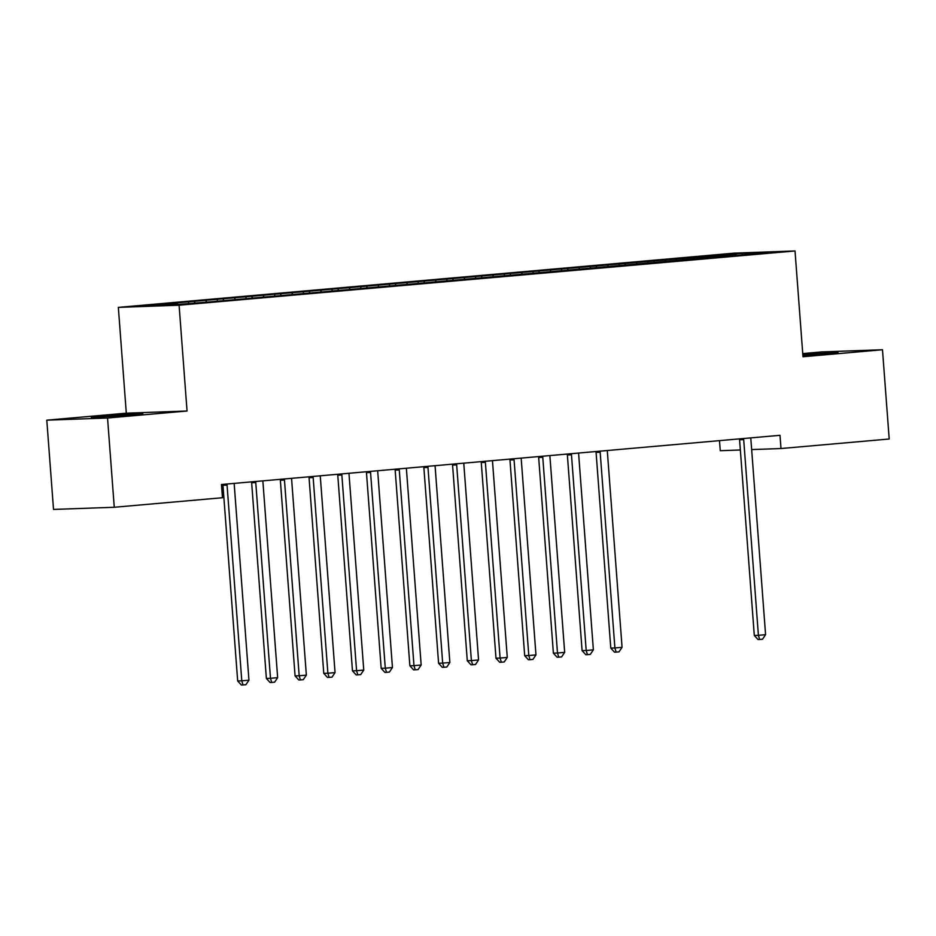 <?xml version="1.0" encoding="UTF-8"?>
<svg xmlns="http://www.w3.org/2000/svg" width="936" height="936" viewBox="0 0 936 936"><rect width="100%" height="100%" fill="white"/><g stroke="black" fill="none" stroke-linecap="round" stroke-linejoin="round"><path stroke-width="1.4" d="M129.87 415.116L142.857 413.642L129.987 414.098L91.283 417.514L129.87 415.116M802.901 355.586L838.012 352.404L802.819 354.51M46.8 420.17L107.546 418.006L187.048 411.009L126.301 413.174L46.8 420.17L53.516 509.43L114.262 507.265L222.464 497.73L221.469 484.509L780.004 435.31L780.998 448.531L889.2 439.007L882.484 349.748L821.738 351.913L802.749 353.586M126.301 413.174L118.346 307.382L734.28 253.129L795.027 250.965L179.092 305.218L118.346 307.382M719.491 440.645L720.252 450.696L740.353 449.982M742.166 254.697L742.54 253.34L561.635 268.96L171.3 303.346L177.126 303.135L177.863 304.399M742.54 253.34L767.824 252.439L736.129 255.528M177.126 303.135L145.548 305.92L170.832 305.019L208.237 302.035L736.258 255.212M194.349 301.626L195.074 302.878M205.826 300.608L206.68 302.082M223.049 299.099L223.786 300.351M234.526 298.081L235.381 299.555M251.749 296.572L252.486 297.823M263.227 295.554L264.092 297.028M280.449 294.033L281.186 295.296M291.927 293.026L292.792 294.501M309.149 291.505L309.886 292.769M320.627 290.499L321.493 291.974M337.849 288.978L338.586 290.242M349.339 287.972L350.193 289.446M366.549 286.451L367.286 287.715M378.039 285.445L378.893 286.919M395.261 283.924L395.986 285.188M406.739 282.918L407.593 284.392M423.961 281.397L424.687 282.66M435.439 280.39L436.293 281.865M452.661 278.869L453.398 280.133M464.139 277.863L464.993 279.337M481.361 276.342L482.099 277.606M492.839 275.324L493.705 276.81M510.061 273.815L510.799 275.079M521.539 272.797L522.405 274.271M538.762 271.288L539.499 272.551M550.239 270.27L551.105 271.744M567.462 268.761L568.199 270.013M578.951 267.743L579.805 269.217M596.162 266.233L596.899 267.485M607.651 265.216L608.505 266.69M624.862 263.706L625.599 264.958M636.351 262.688L637.205 264.163M653.574 261.167L654.299 262.431M665.051 260.161L665.905 261.635M682.274 258.64L682.999 259.904M693.751 257.634L694.606 259.108M710.974 256.113L711.711 257.377M107.546 418.006L114.262 507.265M795.027 250.965L802.983 356.756L882.484 349.748M187.048 411.009L179.092 305.218M751.655 449.584L780.998 448.531M705.147 256.324L705.288 258.254M676.447 258.851L676.588 260.781M647.735 261.378L647.887 263.308M619.035 263.905L619.187 265.836M590.335 266.432L590.487 268.363M561.635 268.96L561.775 270.89M532.935 271.498L533.075 273.417M504.235 274.026L504.375 275.945M475.535 276.553L475.675 278.472M446.835 279.08L446.975 280.999M418.123 281.607L418.275 283.526M389.423 284.135L389.575 286.053M360.723 286.662L360.875 288.58M332.023 289.189L332.175 291.119M303.322 291.716L303.463 293.647M274.622 294.243L274.763 296.174M245.922 296.77L246.063 298.701M217.222 299.298L217.363 301.228M188.522 301.825L188.639 303.451M743.687 439.616L739.58 439.768L754.299 635.462L758.406 635.322L743.687 439.616A3.311 2.878 88 0 0 743.441 438.528M765.578 634.678L762.512 639.218L759.646 639.463L758.406 635.322L765.578 634.678L750.859 438.984A3.311 2.878 88 0 1 750.941 437.872M739.58 439.768A3.311 2.878 88 0 0 739.417 438.89M759.646 639.463L758.008 639.522L754.299 635.462M600.175 452.252L596.08 452.404L610.787 648.098L614.893 647.958L600.175 452.252A3.311 2.878 88 0 0 599.929 451.175M622.066 647.326L619.012 651.854L616.134 652.111L614.893 647.958L622.066 647.326L607.359 451.62A3.311 2.878 88 0 1 607.441 450.508M596.08 452.404A3.311 2.878 88 0 0 595.904 451.526M616.134 652.111L614.496 652.17L610.787 648.098M571.475 454.791L567.368 454.931L582.087 650.625L586.193 650.485L571.475 454.791A3.311 2.878 88 0 0 571.229 453.703M593.365 649.853L590.312 654.381L587.434 654.638L586.193 650.485L593.365 649.853L578.659 454.147A3.311 2.878 88 0 1 578.729 453.036M567.368 454.931A3.311 2.878 88 0 0 567.204 454.054M587.434 654.638L585.796 654.697L582.087 650.625M542.775 457.318L538.668 457.458L553.387 653.164L557.493 653.012L542.775 457.318A3.311 2.878 88 0 0 542.529 456.23M564.665 652.38L561.612 656.908L558.733 657.166L557.493 653.012L564.665 652.38L549.947 456.686A3.311 2.878 88 0 1 550.029 455.563M538.668 457.458A3.311 2.878 88 0 0 538.504 456.581M558.733 657.166L557.095 657.224L553.387 653.164M514.075 459.845L509.968 459.985L524.686 655.691L528.793 655.539L514.075 459.845A3.311 2.878 88 0 0 513.829 458.757M535.965 654.907L532.9 659.435L530.033 659.693L528.793 655.539L535.965 654.907L521.247 459.213A3.311 2.878 88 0 1 521.329 458.09M509.968 459.985A3.311 2.878 88 0 0 509.804 459.108M530.033 659.693L528.395 659.751L524.686 655.691M485.375 462.372L481.268 462.513L495.986 658.219L500.093 658.067L485.375 462.372A3.311 2.878 88 0 0 485.129 461.284M507.265 657.435L504.2 661.963L501.333 662.22L500.093 658.067L507.265 657.435L492.547 461.74A3.311 2.878 88 0 1 492.628 460.629M481.268 462.513A3.311 2.878 88 0 0 481.092 461.635M501.333 662.22L499.695 662.278L495.986 658.219M456.674 464.899L452.568 465.04L467.286 660.746L471.381 660.594L456.674 464.899A3.311 2.878 88 0 0 456.429 463.811M478.565 659.962L475.5 664.501L472.633 664.747L471.381 660.594L478.565 659.962L463.846 464.268A3.311 2.878 88 0 1 463.928 463.156M452.568 465.04A3.311 2.878 88 0 0 452.392 464.162M472.633 664.747L470.995 664.806L467.286 660.746M427.974 467.427L423.868 467.567L438.586 663.273L442.681 663.121L427.974 467.427A3.311 2.878 88 0 0 427.729 466.339M449.865 662.489L446.8 667.029L443.933 667.274L442.681 663.121L449.865 662.489L435.146 466.795A3.311 2.878 88 0 1 435.228 465.683M423.868 467.567A3.311 2.878 88 0 0 423.692 466.701M443.933 667.274L442.283 667.333L438.586 663.273M399.274 469.954L395.167 470.094L409.874 665.8L413.981 665.648L399.274 469.954A3.311 2.878 88 0 0 399.029 468.866M421.165 665.016L418.099 669.556L415.233 669.802L413.981 665.648L421.165 665.016L406.446 469.322A3.311 2.878 88 0 1 406.528 468.211M395.167 470.094A3.311 2.878 88 0 0 394.992 469.228M415.233 669.802L413.583 669.86L409.874 665.8M370.562 472.481L366.467 472.633L381.174 668.327L385.281 668.175L370.562 472.481A3.311 2.878 88 0 0 370.317 471.393M392.453 667.543L389.399 672.083L386.521 672.329L385.281 668.175L392.453 667.543L377.746 471.849A3.311 2.878 88 0 1 377.828 470.738M366.467 472.633A3.311 2.878 88 0 0 366.292 471.756M386.521 672.329L384.883 672.387L381.174 668.327M341.862 475.008L337.767 475.16L352.474 670.855L356.581 670.714L341.862 475.008A3.311 2.878 88 0 0 341.617 473.92M363.753 670.082L360.699 674.61L357.821 674.856L356.581 670.714L363.753 670.082L349.046 474.376A3.311 2.878 88 0 1 349.128 473.265M337.767 475.16A3.311 2.878 88 0 0 337.592 474.283M357.821 674.856L356.183 674.914L352.474 670.855M313.162 477.535L309.055 477.688L323.774 673.382L327.881 673.241L313.162 477.535A3.311 2.878 88 0 0 312.916 476.447M335.053 672.61L331.999 677.137L329.121 677.383L327.881 673.241L335.053 672.61L320.334 476.904A3.311 2.878 88 0 1 320.416 475.792M309.055 477.688A3.311 2.878 88 0 0 308.892 476.81M329.121 677.383L327.483 677.442L323.774 673.382M284.462 480.063L280.355 480.215L295.074 675.909L299.181 675.769L284.462 480.063A3.311 2.878 88 0 0 284.216 478.986M306.353 675.137L303.287 679.665L300.421 679.922L299.181 675.769L306.353 675.137L291.634 479.431A3.311 2.878 88 0 1 291.716 478.319M280.355 480.215A3.311 2.878 88 0 0 280.192 479.337M300.421 679.922L298.783 679.981L295.074 675.909M255.762 482.59L251.655 482.742L266.374 678.436L270.481 678.296L255.762 482.59A3.311 2.878 88 0 0 255.516 481.513M277.653 677.664L274.587 682.192L271.721 682.449L270.481 678.296L277.653 677.664L262.934 481.958A3.311 2.878 88 0 1 263.016 480.847M251.655 482.742A3.311 2.878 88 0 0 251.491 481.865M271.721 682.449L270.083 682.508L266.374 678.436M227.062 485.117L222.955 485.269L237.674 680.963L241.78 680.823L227.062 485.117A3.311 2.878 88 0 0 226.816 484.041M248.953 680.191L245.887 684.719L243.021 684.976L241.78 680.823L248.953 680.191L234.234 484.485A3.311 2.878 88 0 1 234.316 483.374M222.955 485.269A3.311 2.878 88 0 0 222.78 484.392M243.021 684.976L241.383 685.035L237.674 680.963"/></g></svg>
